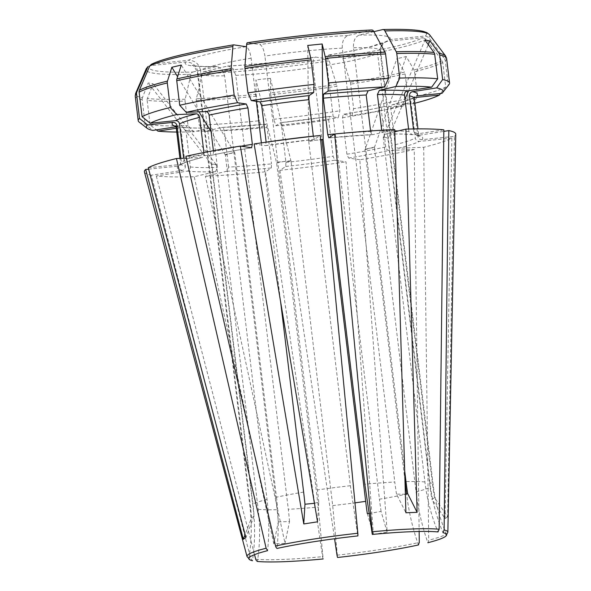 <?xml version="1.0" encoding="UTF-8"?>
<svg xmlns="http://www.w3.org/2000/svg" width="591" height="591" viewBox="0 0 591 591"><rect width="100%" height="100%" fill="white"/><g stroke="black" fill="none" stroke-linecap="round" stroke-linejoin="round"><path stroke-width="0.44" stroke-dasharray="2.96 2.22" d="M203.902 152.53L204.058 153.815C204.124 156.002 203.334 157.25 201.694 157.568L186.32 158.152M148.267 167.748L180.765 164.416L182.035 164.01L183.941 160.397L183.683 158.255M303.634 492.089A92.248 8.843 173.1 0 0 276.477 497.186L234.812 152.921L229.803 153.483L225.37 155.145L267.029 499.41C269.134 516.77 269.319 533.858 267.59 550.664M233.733 44.857A139.772 13.394 173.1 0 0 152.589 63.939L188.293 60.282A103.314 9.899 173.1 0 1 246.055 46.696C248.383 47.782 250.074 51.616 251.131 58.191L256.346 101.32M261.377 142.882L280.599 301.75M251.131 58.191A92.248 8.843 173.1 0 0 200.46 70.107L252.97 504.005A183.904 179.812 56.4 0 1 254.041 516.224L251.463 517.938L245.117 534.574M176.295 128.277L182.9 127.375L185.943 130.493L190.354 166.958C190.383 169.174 189.379 170.57 187.347 171.139L156.297 175.955A156.814 15.034 173.1 0 0 194.217 176.702L215.501 171.693L217.429 167.489L213.019 131.032C212.59 128.89 211.652 127.855 210.211 127.937L193.656 131.83L188.041 125.654L185.072 101.105A156.814 15.034 -6.9 0 1 147.144 100.359A3.686 3.465 98.5 0 1 147.388 98.468L153.165 83.73L148.186 82.984L142.409 97.722A156.32 14.982 -6.9 0 1 135.649 93.415M251.463 517.938A183.904 179.812 56.4 0 0 250.392 505.719L197.882 71.821C196.338 65.357 192.282 62.085 185.714 61.996L150.011 65.653A139.772 13.394 173.1 0 0 192.784 72.036A3.694 2.401 -92.2 0 0 190.959 74.34L185.168 99.207A3.686 2.401 -92.2 0 0 185.072 101.105M192.784 72.036L217.133 66.428L221.913 69.132L224.595 75.803L277.098 509.708A183.853 119.581 -92.2 0 1 278.309 521.942L273.825 543.823L285.032 543.402L205.424 176.273L226.708 171.272L228.628 167.068A119.921 11.495 173.1 0 0 271.505 163.884L271.299 167.955L265.492 171.811L322.583 556.656A3.686 0.687 84.1 0 0 323.151 558.96L318.268 507.056L276.61 162.791A737.96 137.644 -95.9 0 0 276.492 162.266L255.955 79.829L256.206 94.338A156.32 14.982 -6.9 0 1 196.375 98.786L202.159 73.919A3.694 2.401 -92.2 0 1 203.991 71.614L227.365 66.111A103.314 9.899 173.1 0 0 315.587 57.068L327.909 58.908A3.694 1.212 -98.8 0 1 329.209 60.895A142.97 13.704 -6.9 0 1 202.159 73.919M150.011 65.653L148.009 66.539M182.05 164.032C185.426 162.23 192.127 160.05 202.129 157.509L201.694 157.568A123.608 11.85 173.1 0 0 180.765 164.416M225.37 155.145A737.96 556.057 76.8 0 0 225.075 154.598L211.083 131.645M199.019 111.854L177.588 76.704M225.075 154.598L234.524 152.375L181.289 65.054M234.812 152.921A737.96 556.057 76.8 0 0 234.524 152.375M278.309 521.942L289.509 521.521L285.032 543.402M289.509 521.521A183.853 119.581 -92.2 0 0 288.305 509.279A92.248 8.843 173.1 0 0 318.268 507.056M227.365 66.111L228.222 66L233.068 68.652L235.794 75.382L288.305 509.279M196.375 98.786A3.686 2.401 -92.2 0 0 196.278 100.684L199.248 125.226A156.814 15.034 173.1 0 0 259.309 120.771L261.488 127.205L266.068 124.184L221.691 127.471L204.855 131.409L199.248 125.226M228.628 167.068L224.218 130.604C223.79 128.461 222.851 127.434 221.411 127.516A123.608 11.85 173.1 0 0 266.002 124.206L267.088 127.42L271.505 163.884M216.52 165.066A737.96 693.701 -81.5 0 0 216.173 164.557L213.683 164.187L216.52 165.066L258.178 509.331C260.276 526.699 260.033 544.067 257.447 561.45M216.173 164.557L153.165 83.73M147.144 100.359L150.114 124.908L156.312 129.857M156.297 175.955L254.522 554.654M211.194 163.81A737.96 693.701 -81.5 0 1 211.541 164.328L213.683 164.187L211.194 163.81L148.186 82.984M367.284 513.542L373.394 534.345L346.023 161.86L334.801 160.191L333.117 156.356L328.707 119.892L329.512 116.434L338.237 117.735L339.847 110.82L336.877 86.271A156.814 15.034 -6.9 0 1 270.767 94.745L270.375 78.352L255.955 79.829M329.386 116.434L329.512 116.434A123.608 11.85 173.1 0 1 280.43 122.721L329.394 116.434M329.209 60.895L336.486 84.424A3.686 1.204 -98.8 0 1 336.877 86.271M235.794 75.382A92.248 8.843 173.1 0 0 313.164 67.448C312.639 60.954 313.444 57.49 315.587 57.068L315.225 57.076M313.164 67.448L321.94 139.927M368.828 513.564L381.069 511.407L387.171 532.203L359.801 159.725A156.814 15.034 173.1 0 0 414.247 149.516L419.145 531.479M373.394 534.345L387.171 532.203M256.206 94.338L259.309 120.771M447.616 516.881L445.038 518.595L431.999 499.432L434.577 497.718L447.616 516.881L454.449 136.358L421.952 139.69C419.758 139.661 418.406 138.567 417.896 136.418A119.921 11.495 173.1 0 0 418.679 134.859A119.921 11.495 173.1 0 0 413.877 132.31L416.603 135.369L417.771 135.42L443.826 131.379M434.577 497.718A183.904 179.812 -123.6 0 1 432.701 485.58A92.248 8.843 173.1 0 0 433.122 484.568A92.248 8.843 173.1 0 0 429.893 482.714C431.991 500.075 436.357 516.733 442.984 532.69M445.548 55.916A156.32 14.982 -6.9 0 1 444.595 58.997L428.763 37.477L425.417 35.977L389.72 39.634L383.101 43.062L380.19 51.683L432.701 485.58M444.595 58.997A3.686 3.605 -123.6 0 1 445.304 60.77L448.273 85.311A156.814 15.034 173.1 0 0 449.02 84.55M441.935 93.348L448.273 85.311M417.896 136.418L413.464 99.709L414.128 97.397L416.655 95.934M350.271 82.289A3.686 1.204 -98.8 0 1 350.655 84.136L353.625 108.678A156.814 15.034 173.1 0 0 408.063 98.468L405.094 73.919A3.686 2.778 76.8 0 0 404.503 72.109A156.32 14.982 -6.9 0 1 350.271 82.289L342.994 58.76A3.694 1.212 -98.8 0 0 341.694 56.773L329.372 54.933C327.222 55.355 326.417 58.812 326.949 65.313L379.459 499.21A92.248 8.843 173.1 0 0 406.615 494.113C408.721 511.481 412.651 528.428 418.413 544.954M408.063 98.468L403.343 105.974L383.707 106.712C382.059 107.03 381.276 108.279 381.343 110.465L385.753 146.93C386.211 149.102 387.297 150.284 389.004 150.469L414.247 149.516M359.801 159.725L348.587 158.056L346.895 154.221L342.485 117.757L343.29 114.299A123.608 11.85 173.1 0 0 383.707 106.712L383.33 106.764C371.857 109.305 358.464 111.817 343.157 114.299L352.014 115.6A149.434 14.324 173.1 0 0 403.343 105.974M404.968 480.527L364.957 149.855A737.96 556.057 -103.2 0 1 365.112 149.287L396.82 58.753L404.503 72.109M405.367 494.216L396.524 494.135L405.914 512.759M396.524 494.135A183.853 119.581 87.8 0 1 394.788 482.02A92.248 8.843 173.1 0 0 364.824 484.251M342.278 48.122A92.248 8.843 173.1 0 0 264.908 56.056C263.859 49.474 262.168 45.647 259.841 44.561L247.518 42.722A139.772 13.394 173.1 0 1 371.436 30.015L348.062 35.512C343.91 37.263 341.982 41.466 342.278 48.122L394.788 482.02M370.564 130.958L370.623 131.461A119.921 11.495 173.1 0 0 335.031 133.965M394.714 129.54L373.143 134.585L328.766 137.88M328.84 137.858A123.608 11.85 173.1 0 1 373.431 134.549C371.99 134.63 371.052 133.596 370.623 131.461M383.256 137.71A737.96 693.701 98.5 0 1 383.463 137.112L385.953 137.481L383.256 137.71L424.914 481.968C427.012 499.336 431.378 515.995 438.005 531.944M383.463 137.112L424.951 40.085M408.595 129.045L408.898 131.564L411.942 134.689L443.841 129.865M429.893 482.714L388.235 138.449L385.953 137.481L388.442 137.851L404.983 99.17M408.58 90.755L428.283 44.665M314.434 503.296L318.748 502.106L317.544 521.816M323.159 139.986L315.934 140.133L308.738 141.463A737.96 137.644 84.1 0 1 308.724 140.872L320.618 139.653M308.724 140.872L307.734 45.455M180.905 158.358L181.363 162.111A119.921 11.495 173.1 0 0 180.58 163.67A119.921 11.495 173.1 0 0 185.375 166.219C185.404 168.435 184.399 169.824 182.368 170.4L151.318 175.209L250.724 558.451L252.468 560.704C255.053 543.328 255.297 525.953 253.199 508.585L211.541 164.328M148.636 169.152L178.186 166.123L180.24 165.14L181.363 162.111M152.589 63.939L151.274 64.353M144.426 171.951A156.814 15.034 173.1 0 0 151.318 175.209M176.081 126.799L178.246 126.696L180.964 129.754L185.375 166.219M142.409 97.722A3.686 3.465 98.5 0 0 142.165 99.62L145.135 124.162L152.921 130.389M139.107 122.049A156.814 15.034 173.1 0 0 145.135 124.162M213.395 150.72L213.499 151.591C213.573 153.778 212.782 155.034 211.135 155.344L185.892 156.305M276.477 497.186C278.575 514.547 278.76 531.634 277.031 548.448M318.748 502.106A183.853 60.186 81.2 0 0 317.419 489.954L264.908 56.056M308.738 141.463L350.397 485.728L357.865 535.911M254.115 143.953L265.455 145.622M313.326 136.122L314.412 139.336L320.226 135.479M373.867 31.655L359.262 35.091C355.117 36.841 353.189 41.045 353.484 47.701L404.687 470.828M394.781 131.734L384.313 134.157C396.376 133.847 405.589 134.024 411.949 134.696M454.449 136.358A156.814 15.034 173.1 0 0 455.757 134.275M341.694 56.773A139.772 13.394 173.1 0 0 422.838 37.691L387.142 41.348L383.485 42.471L377.612 53.397L430.122 487.294A183.904 179.812 -123.6 0 0 431.999 499.432M422.838 37.691L426.185 39.191L442.016 60.703A3.686 3.605 -123.6 0 1 442.725 62.476L445.695 87.025A156.814 15.034 173.1 0 1 417.512 96.244L412.784 103.75L392.72 104.563C402.56 102.066 409.253 99.886 412.799 98.032M442.725 62.476A156.814 15.034 -6.9 0 1 414.542 71.696A3.686 2.778 76.8 0 0 413.944 69.886L406.268 56.529L396.82 58.753M414.077 97.648A123.608 11.85 173.1 0 1 393.155 104.496C391.508 104.806 390.717 106.062 390.784 108.249L395.202 144.706C395.66 146.878 396.738 148.06 398.445 148.245L423.688 147.292A156.814 15.034 173.1 0 0 451.871 138.072L419.366 141.404C417.18 141.375 415.828 140.281 415.318 138.124L410.885 101.423L411.55 99.111L414.291 97.626M270.767 94.745L273.736 119.286L275.908 125.728L280.43 122.721L281.515 125.942L285.926 162.407L285.726 166.477L279.912 170.334A156.814 15.034 173.1 0 0 346.023 161.86M205.424 176.273A156.814 15.034 173.1 0 0 265.492 171.811M364.957 149.855L369.833 148.178L374.399 147.632L416.064 491.897C418.162 509.257 422.092 526.204 427.854 542.73L428.726 540.204A101.164 9.7 173.1 0 0 447.86 532.196M328.988 54.941L329.372 54.933A103.314 9.899 173.1 0 0 387.142 41.348M276.61 162.791L283.702 161.528L291.031 161.313L332.696 505.578L337.579 557.483M374.399 147.632A737.96 556.057 -103.2 0 1 374.561 147.07L406.268 56.529M374.561 147.07L365.112 149.287M413.471 128.941L413.877 132.31M412.791 134.674A123.608 11.85 173.1 0 0 384.638 134.12C383.19 134.201 382.259 133.174 381.83 131.032L381.727 130.227M314.353 139.365L314.412 139.336A123.608 11.85 173.1 0 0 265.337 145.63L266.142 142.165M251.685 147.765C236.378 150.24 222.984 152.759 211.512 155.3L211.135 155.344A123.608 11.85 173.1 0 1 251.552 147.765M182.892 127.361C189.253 128.04 198.465 128.217 210.536 127.9L210.211 127.937A123.608 11.85 173.1 0 1 182.05 127.383M291.031 161.313A737.96 137.644 -95.9 0 0 290.912 160.789L270.375 78.352M290.912 160.789L276.492 162.266M150.114 124.908A156.814 15.034 173.1 0 0 188.041 125.654M176.753 132.044A149.434 14.324 173.1 0 0 193.656 131.83M204.855 131.409A149.434 14.324 173.1 0 0 261.488 127.205M273.736 119.286A156.814 15.034 173.1 0 0 339.847 110.82M275.908 125.728A149.434 14.324 173.1 0 0 338.237 117.735M352.014 115.6L353.625 108.678M414.542 71.696L417.512 96.244M412.784 103.75A149.434 14.324 173.1 0 0 414.852 103.233M440.598 93.481L445.695 87.025M445.038 518.595L451.871 138.072M423.688 147.292L428.726 540.204M381.069 511.407A183.853 60.186 -98.8 0 1 379.459 499.21M279.912 170.334L334.565 538.741M273.825 543.823L194.217 176.702M200.46 70.107C198.916 63.643 194.86 60.371 188.293 60.282M254.041 516.224L245.9 537.559M388.235 138.449A737.96 693.701 98.5 0 1 388.442 137.851M267.029 499.41A92.248 8.843 173.1 0 0 252.97 504.005M187.347 171.139A123.608 11.85 173.1 0 0 215.501 171.693M185.168 99.207A156.32 14.982 -6.9 0 1 147.388 98.468M185.714 61.996A103.314 9.899 173.1 0 0 216.166 66.539M190.959 74.34A142.97 13.704 -6.9 0 1 146.132 69.029M178.186 166.123A123.608 11.85 173.1 0 0 182.368 170.4M175.911 126.371A123.608 11.85 173.1 0 0 177.071 126.644M142.165 99.62A156.814 15.034 -6.9 0 1 135.243 96.156M348.062 35.512A103.314 9.899 173.1 0 0 259.841 44.561M350.397 485.728A92.248 8.843 173.1 0 0 317.419 489.954M425.417 35.977A139.772 13.394 173.1 0 0 382.643 29.594M389.72 39.634A103.314 9.899 173.1 0 0 359.262 35.091M421.952 139.69A123.608 11.85 173.1 0 0 417.771 135.42M442.016 60.703A156.32 14.982 -6.9 0 1 413.944 69.886M398.445 148.245A123.608 11.85 173.1 0 0 419.366 141.404M395.202 144.706A119.921 11.495 173.1 0 0 415.318 138.124M390.784 108.249A119.921 11.495 173.1 0 0 410.9 101.667M348.587 158.056A123.608 11.85 173.1 0 0 389.004 150.469M203.991 71.614A139.772 13.394 173.1 0 0 327.909 58.908M336.486 84.424A156.32 14.982 -6.9 0 1 270.634 92.861M285.726 166.477A123.608 11.85 173.1 0 0 334.801 160.191M226.708 171.272A123.608 11.85 173.1 0 0 271.299 167.955M255.704 559.189A101.164 9.7 173.1 0 0 322.583 556.656M337.01 555.178A101.164 9.7 173.1 0 0 419.285 542.427M424.914 481.968A92.248 8.843 173.1 0 0 405.995 481.599M380.19 51.683A92.248 8.843 173.1 0 0 380.611 50.671A92.248 8.843 173.1 0 0 353.484 47.701M426.185 39.191A142.97 13.704 -6.9 0 1 342.994 58.76M326.949 65.313A92.248 8.843 173.1 0 0 377.612 53.397M429.561 34.729A142.97 13.704 -6.9 0 1 428.763 37.477M247.016 556.5A101.164 9.7 173.1 0 0 250.724 558.451M197.882 71.821A92.248 8.843 173.1 0 0 197.46 72.833A92.248 8.843 173.1 0 0 224.595 75.803M332.696 505.578A92.248 8.843 173.1 0 0 354.962 502.852M416.064 491.897A92.248 8.843 173.1 0 0 430.122 487.294M413.478 99.953A119.921 11.495 173.1 0 0 414.261 98.394M408.898 131.564A119.921 11.495 173.1 0 0 398.12 130.951M394.751 130.899A119.921 11.495 173.1 0 0 381.83 131.032M241.076 146.199A119.921 11.495 173.1 0 0 213.499 151.591M176.162 127.205A119.921 11.495 173.1 0 0 180.964 129.754M204.058 153.815A119.921 11.495 173.1 0 0 183.941 160.397M185.943 130.493A119.921 11.495 173.1 0 0 213.019 131.032M190.354 166.958A119.921 11.495 173.1 0 0 217.429 167.489M224.218 130.604A119.921 11.495 173.1 0 0 267.088 127.42M281.515 125.942A119.921 11.495 173.1 0 0 328.707 119.892M285.926 162.407A119.921 11.495 173.1 0 0 333.117 156.356M342.485 117.757A119.921 11.495 173.1 0 0 381.343 110.465M346.895 154.221A119.921 11.495 173.1 0 0 385.753 146.93M256.339 96.222A156.814 15.034 -6.9 0 1 196.278 100.684M405.094 73.919A156.814 15.034 -6.9 0 1 350.655 84.136M446.604 58.472A156.814 15.034 -6.9 0 1 445.304 60.77M258.178 509.331A92.248 8.843 173.1 0 0 277.098 509.708M250.392 505.719A92.248 8.843 173.1 0 0 249.971 506.731A92.248 8.843 173.1 0 0 253.199 508.585M446.552 534.471C439.704 518.492 435.227 501.855 433.122 484.568L380.611 50.671C380.205 48.144 380.996 45.581 382.983 42.988M328.965 54.941C346.666 52.03 360.798 49.186 371.355 46.408L383.463 42.412M248.826 558.399C251.663 541.245 252.047 524.025 249.971 506.731L197.46 72.833C194.941 67.108 193.205 64.618 192.245 65.365L195.17 65.889C199.669 66.465 206.998 66.635 217.156 66.414M228.2 65.993C254.765 64.604 283.776 61.627 315.247 57.068M416.589 135.391L419.381 136.27L418.679 134.859L417.955 128.89M314.36 139.358L265.448 145.63M180.277 165.162L180.58 163.67L179.937 158.395M175.461 125.794L178.26 126.673"/><path stroke-width="0.89" d="M186.32 158.152L176.45 158.528A156.814 15.034 173.1 0 0 148.267 167.748L245.9 537.559L243.322 539.273L145.689 169.454L148.636 169.152M256.346 101.32L261.377 142.882M280.599 301.75L303.634 492.089A183.853 60.186 81.2 0 1 304.971 504.241L303.767 523.951L240.33 146.088L251.677 147.757M149.686 66.089L139.38 90.275A3.686 3.605 56.4 0 0 139.121 92.152A156.814 15.034 -6.9 0 1 167.305 82.932A3.686 2.778 -103.2 0 1 167.46 81.093L171.848 67.278L181.289 65.054L176.901 78.876A156.32 14.982 -6.9 0 1 231.133 68.696L232.876 46.519A3.694 1.212 81.2 0 1 233.608 44.857C190.849 51.823 163.411 58.317 151.274 64.345L149.686 66.089A142.97 13.704 -6.9 0 1 232.876 46.519M147.107 67.795A142.97 13.704 -6.9 0 0 146.132 69.029L148.001 66.539L136.802 91.989A3.686 3.605 56.4 0 0 136.543 93.866L139.513 118.407A156.814 15.034 173.1 0 0 138.213 120.704A156.814 15.034 173.1 0 0 139.107 122.049L147.277 128.395A149.434 14.324 173.1 0 0 152.921 130.389L176.081 126.799M167.305 82.932L170.274 107.481L176.761 114.558L196.397 113.812C198.103 114.004 199.182 115.186 199.64 117.358L203.902 152.53M176.45 158.528L266.12 548.234A101.164 9.7 173.1 0 0 247.016 556.5L144.426 171.951A156.814 15.034 173.1 0 1 145.689 169.454M252.468 560.704A99.628 9.552 173.1 0 1 249.919 559.854A99.628 9.552 173.1 0 1 248.826 558.399A99.628 9.552 173.1 0 1 267.59 550.664L266.12 548.234M211.083 131.645L199.019 111.854M177.588 76.704L171.848 67.278M156.312 129.857L157.9 131.128L176.295 128.277M254.522 554.654L255.704 559.189A3.686 3.465 98.5 0 0 257.447 561.45A99.628 9.552 173.1 0 0 323.151 558.96M321.94 139.927L365.674 501.345A183.853 60.186 -98.8 0 0 367.284 513.542L368.828 513.564M412.474 91.664A123.608 11.85 173.1 0 1 416.655 95.934L441.935 93.348A149.434 14.324 173.1 0 0 442.607 92.654A149.434 14.324 173.1 0 0 436.631 87.919L412.474 91.664C410.442 92.233 409.445 93.629 409.467 95.845L413.471 128.941M334.565 538.741L337.01 555.178A3.686 0.687 84.1 0 0 337.579 557.483A99.628 9.552 173.1 0 0 418.413 544.954L419.285 542.427L419.145 531.479M404.968 480.527L406.601 493.987M371.436 30.015A3.694 2.401 87.8 0 1 371.732 29.978A3.694 2.401 87.8 0 1 373.704 31.36L385.029 52.2A3.686 2.401 87.8 0 1 385.568 53.951L388.538 78.492A156.814 15.034 173.1 0 0 328.47 82.954L328.064 91.103L323.543 94.102L323.336 98.18L327.754 134.645L328.84 137.858L334.646 134.002L372.264 531.774A3.686 0.687 -95.9 0 1 372.293 534.434L364.824 484.251L323.159 139.986A737.96 137.644 84.1 0 1 323.144 139.395L322.161 43.978L325.19 56.64A156.32 14.982 -6.9 0 1 385.029 52.2M370.564 130.958L366.213 94.996L368.134 90.792L384.689 86.899L388.538 78.492M405.367 494.216L407.731 493.714L417.113 512.331L405.914 512.759L394.714 129.54A156.814 15.034 173.1 0 0 334.646 134.002M428.283 44.665L429.93 40.823L424.951 40.085L434.016 52.518A3.686 3.465 -81.5 0 1 434.695 54.269L437.665 78.817L431.652 87.18L407.495 90.925C405.463 91.494 404.466 92.89 404.488 95.107L408.595 129.045M417.113 512.331L405.914 129.119A156.814 15.034 173.1 0 1 443.841 129.865L439.143 529.24A101.164 9.7 173.1 0 0 372.264 531.774M372.293 534.434A99.628 9.552 173.1 0 1 438.005 531.944L439.143 529.24M404.983 99.17L408.58 90.755M233.608 44.857A3.694 1.212 81.2 0 1 233.733 44.857L246.055 46.696M231.133 68.696A3.686 1.204 81.2 0 0 231.184 70.499L234.154 95.04A156.814 15.034 173.1 0 0 179.716 105.257L186.209 112.334L205.838 111.596C207.544 111.78 208.63 112.962 209.088 115.134L213.395 150.72M251.552 147.765L252.357 144.307L247.947 107.843L246.255 104.009L237.53 102.708L234.154 95.04M314.434 503.296L304.971 504.241M240.33 146.088A156.814 15.034 173.1 0 0 185.892 156.305L275.561 546.01A3.686 2.778 -103.2 0 0 277.031 548.448A99.628 9.552 173.1 0 1 357.865 535.911A3.686 0.687 -95.9 0 0 357.836 533.252L320.226 135.479A156.814 15.034 173.1 0 0 254.115 143.953L317.544 521.816L303.767 523.951M325.19 56.64A3.686 0.687 -95.9 0 1 325.501 58.406L328.47 82.954M320.618 139.653L323.144 139.395M247.518 42.722A3.694 1.212 81.2 0 0 247.393 42.722A3.694 1.212 81.2 0 0 246.661 44.384L244.91 66.561A3.686 1.204 81.2 0 0 244.97 68.357A156.814 15.034 -6.9 0 1 311.073 59.89A3.686 0.687 -95.9 0 0 310.77 58.125L307.734 45.455L322.161 43.978M245.117 534.574L243.322 539.273M180.905 158.358L176.945 125.647C176.465 123.453 175.113 122.359 172.897 122.374L147.617 124.96L139.513 118.407M147.617 124.96A149.434 14.324 173.1 0 0 147.277 128.395M179.716 105.257L176.746 80.708A3.686 2.778 -103.2 0 1 176.901 78.876M237.53 102.708A149.434 14.324 173.1 0 0 186.209 112.334M437.665 78.817A156.814 15.034 173.1 0 0 399.738 78.071L396.768 53.522A3.686 2.401 87.8 0 0 396.229 51.772L384.911 30.931A3.694 2.401 87.8 0 0 382.961 29.55A3.694 2.401 87.8 0 0 382.643 29.594L373.867 31.655M405.914 129.119L394.781 131.734M447.86 532.196L455.757 134.275A156.814 15.034 173.1 0 0 448.82 130.604L444.122 529.987L442.984 532.69A99.628 9.552 173.1 0 1 446.552 534.471A99.628 9.552 173.1 0 1 445.843 536.148L447.86 532.196A101.164 9.7 173.1 0 0 444.122 529.987M443.826 131.379L448.82 130.604M404.687 470.828L405.995 481.599A183.853 119.581 87.8 0 0 407.731 493.714M427.854 542.73A99.628 9.552 173.1 0 0 445.843 536.148M429.93 40.823L438.995 53.264A156.32 14.982 -6.9 0 1 445.548 55.916L446.604 58.472A156.814 15.034 -6.9 0 0 439.674 55.015L442.644 79.556L436.631 87.919M404.488 95.107A119.921 11.495 173.1 0 0 377.413 94.567L379.341 90.371L395.896 86.478L399.738 78.071M377.413 94.567L381.727 130.227M311.073 59.89L314.05 84.432L313.636 92.58L309.123 95.579L308.916 99.657L313.326 136.122A119.921 11.495 173.1 0 0 266.142 142.165L261.724 105.708L260.04 101.874L251.315 100.573L247.939 92.905L244.97 68.357M199.64 117.358A119.921 11.495 173.1 0 0 179.524 123.933C179.043 121.739 177.692 120.645 175.475 120.66L150.195 123.253L142.091 116.7L139.121 92.152M179.524 123.933L183.683 158.255M170.274 107.481A156.814 15.034 173.1 0 0 142.091 116.7M176.761 114.558A149.434 14.324 173.1 0 0 150.195 123.253M157.9 131.128A149.434 14.324 173.1 0 0 176.753 132.044M414.291 97.626L439.357 95.055L440.598 93.481M414.852 103.233A149.434 14.324 173.1 0 0 439.357 95.055M442.607 92.654L449.02 84.55A156.814 15.034 173.1 0 0 449.574 83.021A156.814 15.034 173.1 0 0 442.644 79.556M431.652 87.18A149.434 14.324 173.1 0 0 395.896 86.478M384.689 86.899A149.434 14.324 173.1 0 0 328.064 91.103M314.05 84.432A156.814 15.034 173.1 0 0 247.939 92.905M313.636 92.58A149.434 14.324 173.1 0 0 251.315 100.573M439.674 55.015A3.686 3.465 -81.5 0 0 438.995 53.264M139.38 90.275A156.32 14.982 -6.9 0 1 167.46 81.093M172.897 122.374A123.608 11.85 173.1 0 0 175.911 126.371M138.213 120.704L135.243 96.156A156.814 15.034 -6.9 0 1 136.543 93.866M176.746 80.708A156.814 15.034 -6.9 0 1 231.184 70.499M246.255 104.009A123.608 11.85 173.1 0 0 205.838 111.596M246.661 44.384A142.97 13.704 -6.9 0 1 373.704 31.36M244.91 66.561A156.32 14.982 -6.9 0 1 310.77 58.125M325.501 58.406A156.814 15.034 -6.9 0 1 385.568 53.951M396.229 51.772A156.32 14.982 -6.9 0 1 434.016 52.518M396.768 53.522A156.814 15.034 -6.9 0 1 434.695 54.269M357.836 533.252A101.164 9.7 173.1 0 0 275.561 546.01M384.911 30.931A142.97 13.704 -6.9 0 1 429.561 34.729L445.548 55.916M146.132 69.029L135.649 93.415A156.32 14.982 -6.9 0 1 136.802 91.989M354.962 502.852A92.248 8.843 173.1 0 0 365.674 501.345M414.564 96.902L414.261 98.394A119.921 11.495 173.1 0 0 409.467 95.845M407.495 90.925A123.608 11.85 173.1 0 0 379.341 90.371M398.12 130.951A119.921 11.495 173.1 0 0 394.751 130.899M368.134 90.792A123.608 11.85 173.1 0 0 323.543 94.102M366.213 94.996A119.921 11.495 173.1 0 0 323.336 98.18M335.031 133.965A119.921 11.495 173.1 0 0 327.754 134.645M309.123 95.579A123.608 11.85 173.1 0 0 260.04 101.874M308.916 99.657A119.921 11.495 173.1 0 0 261.724 105.708M247.947 107.843A119.921 11.495 173.1 0 0 209.088 115.134M252.357 144.307A119.921 11.495 173.1 0 0 241.076 146.199M176.945 125.647A119.921 11.495 173.1 0 0 176.162 127.205L175.461 125.794M196.397 113.812A123.608 11.85 173.1 0 0 175.475 120.66M371.724 29.978C333.804 31.87 292.36 36.117 247.4 42.715M382.961 29.55C402.84 28.981 416.396 29.616 423.614 31.449L427.034 32.704L429.561 34.729M249.919 559.854L247.016 556.5M417.955 128.89L414.261 98.394M179.937 158.395L176.162 127.205M449.574 83.021L446.604 58.472M135.243 96.156L135.649 93.415"/></g></svg>
